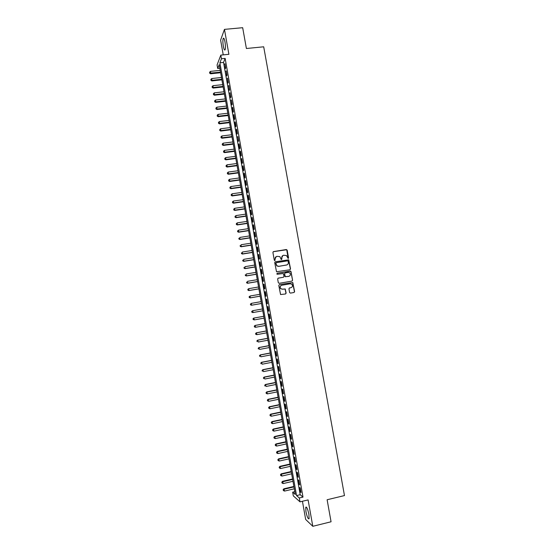 <?xml version="1.0" encoding="UTF-8"?>
<svg xmlns="http://www.w3.org/2000/svg" width="554" height="554" viewBox="0 0 554 554"><rect width="100%" height="100%" fill="white"/><g stroke="black" fill="none" stroke-linecap="round" stroke-linejoin="round"><path stroke-width="0.83" d="M288.156 258.476L288.565 257.88L287.18 250.145L286.335 249.529L273.496 251.599L272.907 252.444L274.292 260.221L274.888 260.65L275.116 259.05C275.006 257.61 275.629 256.703 276.993 256.336L279.86 256.627L281.141 259.459L281.944 258.967L281.764 257.963C281.654 256.523 282.27 255.623 283.627 255.256L286.46 255.526L288.156 258.476M288.191 258.469L286.709 249.743L273.198 251.717M274.936 260.636L275.116 259.05M281.577 259.549L281.764 257.963M308.917 514.354C307.733 508.974 306.681 506.605 305.76 507.235L305.94 511.619C307.103 516.965 308.156 519.34 309.097 518.738L308.917 514.354M224.979 41.91C224.349 38.732 223.754 37.582 223.2 38.455C222.729 40.082 222.777 42.693 223.338 46.287C223.968 49.458 224.564 50.615 225.125 49.742C225.589 48.136 225.54 45.525 224.979 41.91M289.597 292.505L290.441 293.114L294.036 292.484L294.61 291.633L292.81 282.554L279.382 284.597L278.794 285.455L280.566 294.541L285.552 293.966L286.134 293.108L285.234 288.973L282.464 289.167L280.83 288.682C279.756 287.124 280.068 285.982 281.764 285.248L290.22 283.793L291.792 284.23C292.928 285.788 292.637 286.944 290.919 287.706L289.513 287.948L288.932 288.807L289.597 292.505M299.312 497.991L299.998 501.848L293.322 495.878L292.664 492.167L295.303 494.473L219.197 64.631L217.708 68.488L217.078 64.957L220.811 55.116L221.462 58.766L219.903 62.796L296.556 495.574L299.312 497.991L303.003 497.111L225.139 58.399L221.462 58.766M220.811 55.116L228.892 54.306L224.46 29.376L242.673 27.7L246.398 48.503L263.697 46.799L344.47 495.574L327.123 499.75L331.063 521.778L312.795 526.3L308.1 499.909L299.998 501.848M289.964 269.756L290.538 268.912L288.71 259.833L275.317 261.8L274.729 262.651L276.522 271.744L289.964 269.756M291.03 271.647L292.574 280.262L291.993 281.113L279.154 283.309L278.302 282.699L277.644 278.994L278.226 278.143L283.447 277.256L284.036 276.404L283.336 273.503L277.312 274.251L276.896 274.133L277.132 273.226L290.76 271.19L292.574 280.262M302.436 501.259L305.663 519.458L312.795 526.3M224.46 29.376L220.617 40.082L223.241 54.874M225.707 67.976L224.931 63.62L225.436 68.627L225.707 67.976M226.995 75.24L226.219 70.877L226.718 75.87L226.995 75.24M228.283 82.504L227.507 78.149L228.006 83.121L228.283 82.504M229.578 89.783L228.802 85.42L229.294 90.378L229.578 89.783M230.866 97.061L230.09 92.691L230.582 97.642L230.866 97.061M232.161 104.353L231.385 99.976L231.87 104.914L232.161 104.353M233.456 111.645L232.68 107.268L232.389 107.829L233.165 112.192L233.456 111.645M234.751 118.951L233.975 114.567L233.677 115.107L234.453 119.477L234.751 118.951M236.046 126.257L235.27 121.873L234.972 122.392L235.748 126.769L236.046 126.257M237.341 133.569L236.565 129.179L236.267 129.684L237.043 134.061L237.341 133.569M238.642 140.889L237.86 136.499L238.338 141.367L238.642 140.889M239.944 148.216L239.162 143.818L238.857 144.289L239.633 148.68L239.944 148.216M241.246 155.549L240.464 151.152L240.152 151.602L240.935 155.993L241.246 155.549M242.548 162.89L241.766 158.486L241.454 158.922L242.23 163.312L242.548 162.89M243.85 170.237L243.067 165.833L242.756 166.248L243.531 170.646L243.85 170.237M245.152 177.592L244.369 173.18L244.051 173.575L244.833 177.979L245.152 177.592M246.461 184.953L245.678 180.535L245.353 180.916L246.135 185.32L246.461 184.953M247.77 192.321L246.98 187.896L246.655 188.263L247.437 192.674L247.77 192.321M249.078 199.696L248.289 195.271L247.963 195.61L248.746 200.029L249.078 199.696M250.387 207.071L249.598 202.646L249.265 202.972L250.048 207.39L250.387 207.071M251.696 214.46L250.907 210.028L250.574 210.333L251.357 214.758L251.696 214.46M253.005 221.856L252.222 217.417L251.883 217.708L252.666 222.133L253.005 221.856M254.321 229.252L253.531 224.813L253.192 225.083L253.974 229.515L254.321 229.252M255.636 236.662L254.847 232.216L254.501 232.472L255.29 236.904L255.636 236.662M256.945 244.072L256.163 239.626L255.809 239.861L256.599 244.3L256.945 244.072M258.268 251.495L257.478 247.042L257.125 247.257L257.915 251.703L258.268 251.495M259.584 258.919L258.794 254.459L258.434 254.66L259.224 259.106L259.584 258.919M260.899 266.349L260.11 261.89L259.75 262.077L260.539 266.522L260.899 266.349M262.222 273.794L261.433 269.327L261.066 269.493L261.855 273.946L262.222 273.794M263.545 281.238L262.748 276.771L262.381 276.917L263.178 281.377L263.545 281.238M264.867 288.689L264.071 284.223L263.704 284.347L264.493 288.807L264.867 288.689M266.19 296.155L265.394 291.674L265.02 291.785L265.816 296.252L266.19 296.155M267.513 303.62L266.716 299.139L266.342 299.229L267.139 303.696L267.513 303.62M268.842 311.092L268.046 306.604L267.665 306.681L268.461 311.154L268.842 311.092M270.165 318.571L269.369 314.083L268.988 314.139L269.784 318.619L270.165 318.571M271.495 326.057L270.698 321.569L270.31 321.604L271.107 326.084L271.495 326.057M272.824 333.556L272.028 329.055L271.64 329.076L272.436 333.556L272.824 333.556M274.154 341.056L273.357 336.555L272.963 336.555L273.759 341.042L274.154 341.056M275.49 348.563L274.687 344.055L274.292 344.034L275.089 348.528L275.49 348.563M276.82 356.077L276.017 351.568L275.622 351.527L276.418 356.028L276.82 356.077M278.156 363.597L277.353 359.082L276.952 359.027L277.748 363.528L278.156 363.597M279.493 371.125L278.69 366.609L278.281 366.533L279.084 371.035L279.493 371.125M280.83 378.659L280.026 374.137L279.618 374.04L280.414 378.555L280.83 378.659M282.166 386.2L281.363 381.678L280.947 381.561L281.751 386.076L282.166 386.2M283.503 393.749L282.699 389.22L282.284 389.088L283.087 393.603L283.503 393.749M284.846 401.304L284.043 396.768L283.62 396.622L284.424 401.144L284.846 401.304M286.189 408.866L285.379 404.33L284.957 404.157L285.76 408.686L286.189 408.866M287.526 416.435L286.723 411.892L286.293 411.705L287.097 416.234L287.526 416.435M288.876 424.011L288.066 419.468L287.637 419.26L288.44 423.789L288.876 424.011M290.22 431.594L289.41 427.044L288.973 426.815L289.784 431.358L290.22 431.594M291.563 439.184L290.76 434.627L290.317 434.384L291.127 438.927L291.563 439.184M292.914 446.78L292.103 442.224L291.66 441.96L292.47 446.503L292.914 446.78M294.264 454.384L293.454 449.82L293.004 449.536L293.814 454.086L294.264 454.384M295.614 461.994L294.804 457.424L294.354 457.126L295.157 461.683L295.614 461.994M296.965 469.612L296.155 465.041L295.697 464.716L296.508 469.28L296.965 469.612M298.315 477.236L297.505 472.659L297.048 472.32L297.858 476.883L298.315 477.236M299.672 484.868L298.855 480.283L298.398 479.93L299.208 484.494L299.672 484.868M225.139 58.399L223.532 62.422L300.199 494.715L303.003 497.111M299.749 487.541L300.559 492.111L301.023 492.506L300.213 487.922L299.749 487.541M294.804 491.661L292.664 492.167M219.841 68.267L217.708 68.488M223.532 62.422L219.903 62.796M300.199 494.715L296.556 495.574M224.668 64.285L225.042 64.243M225.949 71.521L226.33 71.487M227.237 78.772L227.611 78.73M228.525 86.029L228.899 85.988M229.813 93.287L230.187 93.245M231.101 100.551L231.475 100.509M232.389 107.829L232.77 107.781M233.677 115.107L234.058 115.059M234.972 122.392L235.353 122.344M236.267 129.684L236.648 129.636M237.562 136.983L237.943 136.935M238.857 144.289L239.238 144.241M240.152 151.602L240.533 151.554M241.454 158.922L241.835 158.873M242.756 166.248L243.13 166.193M244.051 173.575L244.432 173.527M245.353 180.916L245.734 180.867M246.655 188.263L247.036 188.208M247.963 195.61L248.344 195.562M249.265 202.972L249.646 202.916M250.574 210.333L250.955 210.278M251.883 217.708L252.264 217.653M253.192 225.083L253.573 225.028M254.501 232.472L254.882 232.41M255.809 239.861L256.19 239.799M257.125 247.257L257.506 247.195M258.434 254.66L258.815 254.605M259.75 262.077L260.131 262.014M261.066 269.493L261.446 269.431M262.381 276.917L262.762 276.855M263.704 284.347L264.085 284.285M265.02 291.785L265.401 291.716M266.342 299.229L266.723 299.16M268.461 311.154L268.835 311.085M267.665 306.681L268.046 306.611M269.784 318.619L270.165 318.55M271.107 326.084L271.488 326.015M272.436 333.556L272.81 333.487M273.759 341.042L274.14 340.973M275.089 348.528L275.47 348.459M276.418 356.028L276.799 355.952M277.748 363.528L278.129 363.452M279.084 371.035L279.458 370.965M280.414 378.555L280.795 378.479M281.751 386.076L282.131 386M283.087 393.603L283.468 393.527M284.424 401.144L284.804 401.061M285.76 408.686L286.141 408.603M287.097 416.234L287.478 416.158M288.44 423.789L288.821 423.713M289.784 431.358L290.164 431.275M291.127 438.927L291.508 438.844M292.47 446.503L292.851 446.42M293.814 454.086L294.195 454.003M295.157 461.683L295.538 461.593M296.508 469.28L296.889 469.19M297.858 476.883L298.239 476.793M299.208 484.494L299.589 484.404M300.559 492.111L300.94 492.021M282.942 255.484L281.598 258.039M276.28 256.578L274.957 259.127M290.005 269.75L290.365 268.974L288.537 259.909L275.054 261.904M288.149 261.273L287.561 260.844L276.287 262.7L275.878 263.295L276.91 265.802L278.773 266.315L286.48 265.041C287.838 264.667 288.454 263.766 288.336 262.326L288.149 261.273M276.086 262.776L275.878 263.295M286.882 264.937L278.614 266.384L276.751 265.872L275.719 263.365M291.993 281.113L292.401 280.317M283.475 277.249L278.032 278.205M277.132 273.226L290.192 271.038M288.849 276.342C290.58 275.567 290.857 274.396 289.687 272.845L288.149 272.429L285.178 272.928L284.597 273.78L285.289 276.681L289.056 276.294M284.971 273.004L284.597 273.78M288.676 276.398L285.123 276.737L284.424 273.842M290.857 271.709L290.019 271.1M291.009 287.692L289.368 287.997M281.453 285.324C279.881 286.127 279.618 287.256 280.663 288.731L282.464 289.167M285.511 293.973L285.968 293.149L285.068 289.022L282.298 289.216M293.98 292.498L294.437 291.674L292.637 282.609L279.382 284.597M220.208 70.365L210.534 71.376L210.617 73.793L220.631 72.74M209.744 72.913L209.62 72.2L209.654 73.17L220.527 72.152M209.62 72.2L210.534 71.376M210.617 73.793L209.654 73.17M221.475 77.498L211.794 78.529L211.877 80.926L221.891 79.852M211.005 80.067L210.88 79.347L210.915 80.309L212.113 80.316L221.787 79.277M210.88 79.347L211.794 78.529M211.877 80.926L210.915 80.309M222.736 84.63L213.055 85.683L213.138 88.072L223.151 86.971M212.272 87.22L212.14 86.5L212.175 87.456L213.373 87.477L223.054 86.417M212.14 86.5L213.055 85.683M213.138 88.072L212.175 87.456M224.003 91.777L214.322 92.843L214.398 95.219L224.412 94.097M213.532 94.381L213.408 93.661L213.435 94.609L214.64 94.637L224.315 93.564M213.408 93.661L214.322 92.843M214.398 95.219L213.435 94.609M225.263 98.924L215.589 100.018L215.658 102.372L225.672 101.23M214.8 101.548L214.668 100.828L214.703 101.77L215.901 101.811L225.582 100.71M214.668 100.828L215.589 100.018M215.658 102.372L214.703 101.77M226.531 106.077L216.849 107.192L216.926 109.533L226.939 108.369M216.06 108.722L215.935 108.002L215.963 108.937L217.168 108.986L226.849 107.864M215.935 108.002L216.849 107.192M216.926 109.533L215.963 108.937M227.798 113.238L218.117 114.373L218.186 116.7L228.206 115.516M217.327 115.897L217.203 115.184L217.23 116.111L218.435 116.167L228.116 115.024M217.203 115.184L218.117 114.373M218.186 116.7L217.23 116.111M229.072 120.405L219.391 121.561L219.453 123.867L229.467 122.663M218.595 123.085L218.47 122.365L218.498 123.293L219.703 123.362L229.384 122.199M218.47 122.365L219.391 121.561M219.453 123.867L218.498 123.293M230.339 127.579L220.658 128.757L220.721 131.049L230.734 129.823M219.862 130.28L219.737 129.56L219.765 130.474L220.977 130.557L230.658 129.373M219.737 129.56L220.658 128.757M220.721 131.049L219.765 130.474M231.614 134.754L221.925 135.959L221.988 138.23L232.008 136.983M221.136 137.475L221.004 136.755L221.032 137.669L222.244 137.759L231.932 136.554M221.004 136.755L221.925 135.959M221.988 138.23L221.032 137.669M232.881 141.942L223.2 143.161L223.255 145.425L233.276 144.151M222.403 144.684L222.279 143.964L222.299 144.864L223.518 144.968L233.199 143.735M222.279 143.964L223.2 143.161M223.255 145.425L222.299 144.864M234.155 149.13L224.474 150.376L224.522 152.62L234.543 151.332M223.678 151.893L223.553 151.173L223.574 152.073L224.792 152.184L234.474 150.93M223.553 151.173L224.474 150.376M224.522 152.62L223.574 152.073M235.429 156.332L225.748 157.592L225.797 159.829L235.817 158.513M224.952 159.109L224.82 158.389L224.841 159.282L226.067 159.4L235.748 158.132M224.82 158.389L225.748 157.592M225.797 159.829L224.841 159.282M236.703 163.534L227.022 164.822L227.071 167.038L237.091 165.701M226.226 166.332L226.094 165.611L226.115 166.498L227.341 166.629L237.029 165.334M226.094 165.611L227.022 164.822M227.071 167.038L226.115 166.498M237.985 170.743L228.296 172.052L228.345 174.254L238.365 172.896M227.5 173.568L227.375 172.841L227.389 173.721L228.615 173.866L238.303 172.55M227.375 172.841L228.296 172.052M228.345 174.254L227.389 173.721M239.259 177.966L229.578 179.295L229.619 181.477L239.64 180.092M228.774 180.805L228.65 180.078L228.663 180.95L229.896 181.103L239.577 179.766M228.65 180.078L229.578 179.295M229.619 181.477L228.663 180.95M240.54 185.188L230.852 186.539L230.893 188.706L240.914 187.3M230.055 188.048L229.924 187.321L229.945 188.187L231.17 188.353L240.858 186.996M229.924 187.321L230.852 186.539M230.893 188.706L229.945 188.187M241.821 192.418L232.133 193.789L232.168 195.943L242.195 194.516M231.33 195.292L231.205 194.572L231.219 195.43L232.451 195.604L242.14 194.225M231.205 194.572L232.133 193.789M232.168 195.943L231.219 195.43M243.102 199.655L233.414 201.047L233.449 203.186L243.469 201.732M232.611 202.549L232.486 201.822L232.5 202.681L233.733 202.861L243.421 201.462M232.486 201.822L233.414 201.047M233.449 203.186L232.5 202.681M244.383 206.898L234.695 208.311L234.723 210.43L244.75 208.962M233.892 209.814L233.767 209.087L233.781 209.931L235.014 210.125L244.702 208.706M233.767 209.087L234.695 208.311M234.723 210.43L233.781 209.931M245.664 214.142L235.976 215.582L236.004 217.687L246.031 216.192M235.173 217.085L235.048 216.358L235.062 217.196L236.302 217.403L245.99 215.956M235.048 216.358L235.976 215.582M236.004 217.687L235.062 217.196M246.952 221.399L237.264 222.86L237.285 224.952L247.313 223.428M236.461 224.356L236.329 223.629L236.343 224.467L237.583 224.682L247.271 223.214M236.329 223.629L237.264 222.86M237.285 224.952L236.343 224.467M248.24 228.663L238.545 230.145L238.566 232.216L248.594 230.679M237.742 231.641L237.618 230.907L237.624 231.738L238.871 231.967L248.559 230.478M237.618 230.907L238.545 230.145M238.566 232.216L237.624 231.738M249.522 235.928L239.834 237.431L239.854 239.487L249.875 237.929M239.03 238.926L238.899 238.199L238.906 239.023L240.152 239.259L249.847 237.749M239.854 239.487L238.906 239.023M250.81 243.206L241.122 244.729L241.135 246.772L251.163 245.187M240.318 246.218L240.187 245.491L240.194 246.308L241.44 246.558L251.135 245.02M241.135 246.772L240.194 246.308M252.105 250.484L242.41 252.035L242.423 254.057L252.451 252.451M241.606 253.524L241.475 252.79L241.482 253.6L242.735 253.857L252.423 252.305M242.423 254.057L241.482 253.6M253.393 257.769L243.698 259.341L243.712 261.349L253.739 259.722M242.894 260.83L242.763 260.096L242.77 260.899L244.023 261.169L253.711 259.597M243.712 261.349L242.77 260.899M254.681 265.068L244.993 266.661L245 268.648L255.027 267M244.182 268.143L244.051 267.409L244.058 268.212L245.311 268.489L255.006 266.889M245 268.648L244.058 268.212M255.976 272.367L246.281 273.981L246.288 275.954L256.315 274.278M245.47 275.463L245.346 274.729L245.346 275.525L246.606 275.809L256.301 274.195M246.288 275.954L245.346 275.525M257.271 279.673L247.576 281.307L247.576 283.274L257.603 281.571M246.765 282.789L246.634 282.055L246.634 282.845L247.901 283.142L257.596 281.501M247.576 283.274L246.634 282.845M258.566 286.986L248.871 288.648L248.864 290.587L258.898 288.869M248.06 290.123L247.929 289.389L247.929 290.171L249.196 290.483L258.891 288.814M247.797 289.437L248.545 288.759L247.929 289.389M248.864 290.587L247.929 290.171M259.861 294.306L250.166 295.988L250.159 297.913L260.193 296.168M249.355 297.463L249.224 296.729L249.224 297.498L250.491 297.823L260.186 296.134M249.092 296.764L250.166 295.988L249.224 296.729M250.159 297.913L249.224 297.498M261.156 301.632L251.461 303.336L251.454 305.247L261.481 303.481M250.65 304.811L250.519 304.077L250.519 304.839L251.786 305.171L261.481 303.467M250.387 304.104L251.461 303.336L250.519 304.077M251.454 305.247L250.519 304.839M262.457 308.966L252.762 310.69L253.088 312.532L262.783 310.801M251.682 311.452L252.762 310.69L251.682 311.452L251.945 312.165L251.814 311.424M251.945 312.165L252.749 312.588L251.814 312.186M253.116 318.785L253.247 319.519L253.116 318.785L254.057 318.051L263.752 316.306L253.718 318.093L254.383 319.893L264.078 318.141M253.247 319.519L254.383 319.893L253.109 319.54M252.977 318.806L253.718 318.093M265.047 323.612L255.013 325.447L255.685 327.262L265.38 325.489M265.054 323.647L255.359 325.42L254.279 326.161L254.542 326.888L254.411 326.154M254.542 326.888L255.339 327.282L254.411 326.895M254.279 326.161L255.013 325.447M266.349 330.946L256.315 332.802L256.987 334.637L266.682 332.843M266.356 331.001L256.661 332.795L255.574 333.529L255.844 334.263L255.713 333.522M255.844 334.263L256.641 334.644L255.706 334.263M255.574 333.529L256.315 332.802M267.644 338.286L257.617 340.163L258.289 342.019L267.984 340.204M267.658 338.362L257.963 340.177L256.876 340.897L257.146 341.638L257.014 340.904M256.876 340.897L257.617 340.163M268.946 345.634L258.912 347.538L259.591 349.408L269.292 347.566M268.967 345.724L259.265 347.566L258.178 348.272L258.448 349.027L258.316 348.286M258.178 348.272L258.912 347.538M270.248 352.988L260.214 354.913L260.899 356.804L270.594 354.941M270.269 353.099L260.574 354.955L259.48 355.661L259.75 356.416L259.625 355.675M259.48 355.661L260.214 354.913M271.55 360.349L261.516 362.295L262.201 364.207L271.903 362.323M271.578 360.474L261.876 362.358L260.782 363.05L261.059 363.819L260.927 363.078M260.782 363.05L261.516 362.295M272.859 367.711L262.825 369.684L263.51 371.616L273.212 369.705M272.887 367.863L263.185 369.767L262.09 370.446L262.361 371.222L262.236 370.481M262.09 370.446L262.825 369.684M274.161 375.086L264.126 377.08L264.819 379.033L274.521 377.101M274.195 375.252L264.493 377.177L263.392 377.849L263.669 378.631L263.538 377.89M263.392 377.849L264.126 377.08M275.47 382.468L265.435 384.483L266.128 386.457L275.83 384.504M275.504 382.648L265.802 384.601L264.701 385.265L264.978 386.055L264.847 385.314M264.701 385.265L265.435 384.483M276.778 389.85L266.737 391.893L267.437 393.887L277.139 391.907M276.813 390.058L267.111 392.031L266.01 392.682L266.287 393.479L266.155 392.738M267.437 393.887L266.287 393.479M266.01 392.682L266.737 391.893M278.087 397.246L268.046 399.309L268.752 401.325L278.454 399.323M278.122 397.467L268.427 399.462L267.319 400.106L267.603 400.909L267.471 400.168M268.752 401.325L267.603 400.909M267.319 400.106L268.046 399.309M279.396 404.642L269.355 406.733L270.068 408.762L279.77 406.74M279.438 404.884L269.736 406.906L268.628 407.536L268.912 408.346L268.78 407.606M270.068 408.762L268.912 408.346M268.628 407.536L269.355 406.733M280.705 412.044L270.671 414.157L271.377 416.213L281.079 414.163M280.753 412.308L271.051 414.35L269.943 414.974L270.227 415.791L270.096 415.05M271.377 416.213L270.227 415.791M269.943 414.974L270.671 414.157M282.021 419.461L271.979 421.594L272.693 423.671L282.395 421.601M282.069 419.738L272.367 421.802L271.252 422.418L271.543 423.242L271.412 422.501M272.693 423.671L271.543 423.242M271.252 422.418L271.979 421.594M283.329 426.878L273.295 429.038L274.008 431.13L283.717 429.038M283.385 427.176L273.683 429.267L272.568 429.869L272.859 430.707L272.727 429.959M274.008 431.13L272.859 430.707M272.568 429.869L273.295 429.038M284.645 434.301L274.611 436.483L275.331 438.602L285.033 436.483M284.701 434.62L274.999 436.732L273.884 437.321L274.175 438.172L274.043 437.425M275.331 438.602L274.175 438.172M273.884 437.321L274.611 436.483M285.961 441.732L275.92 443.941L276.647 446.074L286.356 443.934M286.023 442.071L276.321 444.204L275.2 444.786L275.49 445.645L275.359 444.897M276.647 446.074L275.49 445.645M275.2 444.786L275.92 443.941M287.284 449.176L277.242 451.406L277.969 453.56L287.671 451.399M287.346 449.529L277.637 451.69L276.515 452.258L276.806 453.117L276.675 452.369M277.969 453.56L276.806 453.117M276.515 452.258L277.242 451.406M288.599 456.621L278.558 458.871L279.292 461.046L288.994 458.864M288.662 456.995L278.96 459.176L277.838 459.737L278.129 460.603L277.997 459.855M279.292 461.046L278.129 460.603M277.838 459.737L278.558 458.871M289.915 464.072L279.874 466.35L280.615 468.546L290.317 466.336M289.984 464.467L280.282 466.669L279.161 467.216L279.451 468.095L279.32 467.347M280.615 468.546L279.451 468.095M279.161 467.216L279.874 466.35M291.238 471.53L281.197 473.829L281.938 476.045L291.639 473.815M291.314 471.946L281.605 474.169L280.476 474.709L280.774 475.595L280.643 474.847M281.938 476.045L280.774 475.595M280.476 474.709L281.197 473.829M292.56 478.995L282.519 481.322L283.26 483.552L292.969 481.301M292.637 479.425L282.928 481.675L281.799 482.209L282.097 483.102L281.965 482.347M283.26 483.552L282.097 483.102M281.799 482.209L282.519 481.322M293.883 486.467L283.842 488.815L284.59 491.073L294.292 488.794M293.966 486.918L284.257 489.189L283.122 489.708L283.419 490.615L283.288 489.861M284.59 491.073L283.419 490.615M283.122 489.708L283.842 488.815M305.76 507.235L306.376 507.09M223.2 38.455L223.906 38.392"/></g></svg>

